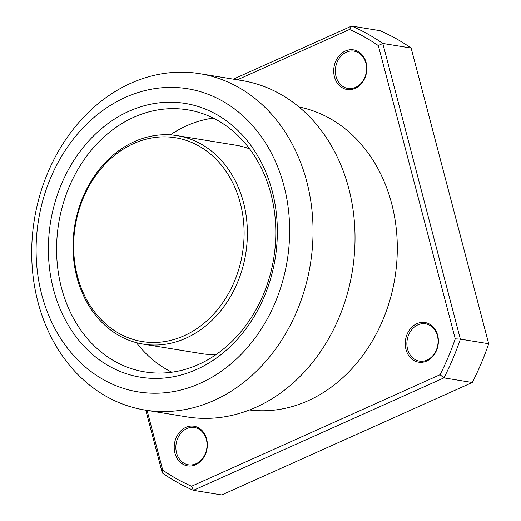 <?xml version="1.0" encoding="UTF-8"?>
<svg xmlns="http://www.w3.org/2000/svg" width="521" height="521" viewBox="0 0 521 521"><rect width="100%" height="100%" fill="white"/><g stroke="black" fill="none" stroke-linecap="round" stroke-linejoin="round"><path stroke-width="0.78" d="M407.578 349.148A18.899 15.506 99.3 0 1 417.868 324.863A18.899 15.506 99.3 0 1 425.527 323.801A18.899 15.506 99.3 0 1 437.393 335.765A18.899 15.506 99.3 0 1 419.444 361.112A18.899 15.506 99.3 0 1 407.578 349.148M405.983 349.454A20.085 16.477 99.3 0 1 416.917 323.658A20.085 16.477 99.3 0 1 437.653 335.237A20.085 16.477 99.3 0 1 426.719 361.04A20.085 16.477 99.3 0 1 405.983 349.454M298.976 106.974A153.571 125.991 99.3 0 1 391.642 203.503A153.571 125.991 99.3 0 1 249.592 409.975M199.784 73.682L241.777 80.527A170.406 139.804 99.3 0 1 348.751 188.394A170.406 139.804 99.3 0 1 186.961 416.898L144.962 410.053A170.406 139.804 99.3 0 1 37.987 302.187A170.406 139.804 99.3 0 1 130.764 83.269A170.406 139.804 99.3 0 1 199.784 73.682A170.406 139.804 99.3 0 1 306.758 181.549A170.406 139.804 99.3 0 1 213.981 400.467A170.406 139.804 99.3 0 1 144.962 410.053M283.984 185.958A153.571 125.991 99.3 0 1 200.37 383.248A153.571 125.991 99.3 0 1 41.765 294.678A153.571 125.991 99.3 0 1 125.379 97.388A153.571 125.991 99.3 0 1 283.984 185.958M53.5 289.409A138.684 113.78 99.3 0 1 129.013 111.24A138.684 113.78 99.3 0 1 272.242 191.227A138.684 113.78 99.3 0 1 196.736 369.396A138.684 113.78 99.3 0 1 53.5 289.409M133.786 117.284A132.777 108.935 -80.7 0 0 61.491 287.866A132.777 108.935 -80.7 0 0 144.845 371.909A132.777 108.935 -80.7 0 0 198.625 364.44A132.777 108.935 -80.7 0 0 270.92 193.864A132.777 108.935 -80.7 0 0 187.567 109.814A132.777 108.935 -80.7 0 0 133.786 117.284M136.404 342.662A132.777 108.935 -80.7 0 0 171.832 372.215M249.618 148.895A105.607 86.642 -80.7 0 0 235.857 145.209L177.192 135.649A105.607 86.642 99.3 0 1 243.489 202.5A105.607 86.642 99.3 0 1 143.216 344.12A105.607 86.642 99.3 0 1 76.919 277.27A105.607 86.642 99.3 0 1 134.418 141.595A105.607 86.642 99.3 0 1 177.192 135.649M233.343 79.153L351.649 26.05L379.985 30.667A246.895 202.558 99.3 0 1 411.134 48.062L488.705 343.743A246.895 202.558 99.3 0 1 472.28 382.499L221.744 494.95L193.415 490.333A246.895 202.558 99.3 0 1 162.259 472.938L145.795 410.19M346.335 52.198A18.899 15.506 99.3 0 1 353.993 51.136A18.899 15.506 99.3 0 1 366.537 67.626A18.899 15.506 99.3 0 1 355.569 87.378A18.899 15.506 99.3 0 1 347.911 88.446A18.899 15.506 99.3 0 1 335.368 71.957A18.899 15.506 99.3 0 1 346.335 52.198M196.059 463.749A18.899 15.506 99.3 0 1 188.407 464.81A18.899 15.506 99.3 0 1 175.864 448.32A18.899 15.506 99.3 0 1 186.831 428.568A18.899 15.506 99.3 0 1 194.483 427.507A18.899 15.506 99.3 0 1 207.026 443.996A18.899 15.506 99.3 0 1 196.059 463.749M472.28 382.499L443.951 377.881L193.415 490.333L191.572 486.249A243.346 199.647 99.3 0 1 162.734 470.15L162.259 472.938M237.368 79.811L349.493 29.482L351.649 26.05A246.895 202.558 99.3 0 1 382.805 43.445L411.134 48.062M349.493 29.482A243.346 199.647 99.3 0 1 378.324 45.581L382.805 43.445L460.375 339.125L488.705 343.743M378.324 45.581L455.263 338.852L460.375 339.125A246.895 202.558 99.3 0 1 443.951 377.881L440.063 374.716L191.572 486.249M345.384 50.993A20.085 16.477 99.3 0 1 366.12 62.572A20.085 16.477 99.3 0 1 355.192 88.375A20.085 16.477 99.3 0 1 334.449 76.789A20.085 16.477 99.3 0 1 345.384 50.993M195.681 464.739A20.085 16.477 99.3 0 1 174.939 453.159A20.085 16.477 99.3 0 1 185.873 427.357A20.085 16.477 99.3 0 1 206.616 438.942A20.085 16.477 99.3 0 1 195.681 464.739M162.734 470.15L147.059 410.392M455.263 338.852A243.346 199.647 99.3 0 1 440.063 374.716M213.245 118.098A132.777 108.935 -80.7 0 0 170.276 134.867M143.216 344.12L201.881 353.681A105.607 86.642 -80.7 0 0 216.098 354.554M77.453 276.215A103.243 84.708 99.3 0 1 133.663 143.575A103.243 84.708 99.3 0 1 240.298 203.118A103.243 84.708 99.3 0 1 184.082 335.758A103.243 84.708 99.3 0 1 77.453 276.215"/></g></svg>
